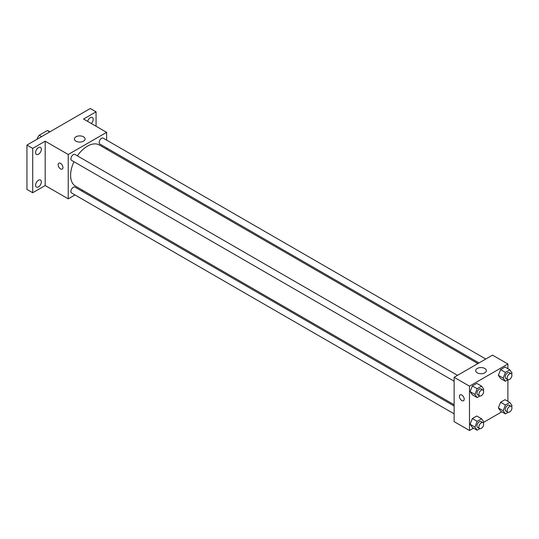 <?xml version="1.0" encoding="UTF-8"?>
<svg xmlns="http://www.w3.org/2000/svg" width="539" height="539" viewBox="0 0 539 539"><rect width="100%" height="100%" fill="white"/><g stroke="black" fill="none" stroke-linecap="round" stroke-linejoin="round"><path stroke-width="0.81" d="M41.631 136.603L39.226 135.215L47.311 130.553A10.51 6.07 120 0 1 48.523 130.984L49.945 131.806M37.029 139.257L37.029 139.028A10.51 6.07 120 0 1 39.226 135.215M49.709 131.934L47.311 130.553M74.968 194.943L68.231 198.837L45.188 185.537L32.711 192.74L26.95 189.418L26.95 145.079L90.309 108.501L96.063 111.822L96.063 126.234M82.844 190.402L81.76 191.022M38.471 186.885A4.069 2.351 -60 0 1 36.436 187.087A4.069 2.351 -60 0 1 35.81 183.826A4.069 2.351 -60 0 1 38.471 180.235A4.069 2.351 -60 0 1 40.506 180.033A4.069 2.351 -60 0 1 41.132 183.3A4.069 2.351 -60 0 1 38.471 186.885M38.471 154.255A4.069 2.351 -60 0 1 36.436 154.457A4.069 2.351 -60 0 1 35.81 151.196A4.069 2.351 -60 0 1 38.471 147.605A4.069 2.351 -60 0 1 40.506 147.403A4.069 2.351 -60 0 1 41.132 150.664A4.069 2.351 -60 0 1 38.471 154.255M45.188 185.537L45.188 141.198L32.711 148.4L26.95 145.079M32.711 192.74L32.711 148.4M68.231 198.837L68.231 154.498L45.188 141.198M68.231 154.498L106.628 132.331L83.585 119.031L96.063 111.822M75.972 141.157A5.336 3.086 180 0 1 74.409 138.981A5.336 3.086 180 0 1 79.745 135.895A5.336 3.086 180 0 1 85.088 138.981A5.336 3.086 180 0 1 81.793 141.831A5.336 3.086 180 0 1 75.972 141.157M87.621 121.356A4.069 2.351 -60 0 1 90.309 117.677A4.069 2.351 -60 0 1 92.344 117.475A4.069 2.351 -60 0 1 91.34 123.505M73.958 161.727A23.783 13.731 120 0 0 70.609 175.296A23.783 13.731 120 0 0 75.534 186.184L454.128 404.762M477.911 363.562L99.317 144.984A23.783 13.731 120 0 0 77.353 155.845M106.628 132.331L106.628 140.113M106.628 147.956L106.628 149.202M485.78 359.021L103.252 138.173A3.396 1.961 120 0 0 100.638 139.075A3.396 1.961 120 0 0 99.156 142.491A3.396 1.961 120 0 0 99.863 144.048L478.996 362.942M454.128 406.008L74.995 187.121A3.396 1.961 120 0 0 72.381 188.03A3.396 1.961 120 0 0 70.899 191.446A3.396 1.961 120 0 0 71.599 192.996L454.128 413.851M454.128 381.214L71.599 160.366A3.396 1.961 -60 0 1 71.599 156.445A3.396 1.961 -60 0 1 74.995 154.484L457.523 375.339M62.948 167.521A3.396 1.961 60 0 1 62.248 169.078A3.396 1.961 60 0 1 58.852 167.117A3.396 1.961 60 0 1 58.852 163.196A3.396 1.961 60 0 1 61.466 164.105A3.396 1.961 60 0 1 62.948 167.521M62.248 169.078A3.396 1.961 60 0 1 58.852 167.117A3.396 1.961 60 0 1 58.852 163.196M473.565 428.148L469.489 430.499L454.128 421.633L454.128 377.293L492.525 355.127L507.886 363.993L507.886 368.703M501.829 411.83L483.631 422.333M500.596 378.486L498.38 375.333L500.596 369.619L505.036 367.059L500.596 369.619L498.38 375.333L500.596 378.486L505.4 381.262L503.183 378.102L505.4 372.388L509.833 369.828L512.05 372.988L511.626 374.079M472.339 427.434L470.123 424.281L472.339 418.567L476.772 416.007L472.339 418.567L470.123 424.281L472.339 427.434L477.136 430.21L474.92 427.056L477.136 421.343L481.57 418.783L483.786 421.936L483.362 423.034M507.886 379.827L507.886 401.339M469.489 430.499L469.489 386.167L507.886 363.993M500.596 411.122L498.38 407.969L500.596 402.256L505.036 399.695L500.596 402.256L498.38 407.969L500.596 411.122L505.4 413.891L503.183 410.738L505.4 405.025L509.833 402.465L512.05 405.618L511.626 406.716M472.339 394.804L470.123 391.651L472.339 385.937L476.772 383.377L472.339 385.937L470.123 391.651L472.339 394.804L477.136 397.573L474.92 394.42L477.136 388.707L481.57 386.146L483.786 389.299L483.362 390.398M469.489 386.167L454.128 377.293M477.231 372.826A5.336 3.086 180 0 1 475.667 370.643A5.336 3.086 180 0 1 481.004 367.564A5.336 3.086 180 0 1 486.346 370.643A5.336 3.086 180 0 1 483.052 373.493A5.336 3.086 180 0 1 477.231 372.826M464.207 399.19A3.396 1.961 60 0 1 463.506 400.74A3.396 1.961 60 0 1 460.111 398.779A3.396 1.961 60 0 1 460.111 394.865A3.396 1.961 60 0 1 462.725 395.774A3.396 1.961 60 0 1 464.207 399.19M463.506 400.74A3.396 1.961 60 0 1 460.111 398.779A3.396 1.961 60 0 1 460.111 394.865M479.838 396.017L477.136 397.573M482.971 390.027L481.051 388.922A3.396 1.961 120 0 0 478.437 389.832A3.396 1.961 120 0 0 476.954 393.248A3.396 1.961 120 0 0 477.655 394.797L479.575 395.909A3.396 1.961 120 0 0 482.971 393.948A3.396 1.961 120 0 0 482.971 390.027A3.396 1.961 120 0 0 480.357 390.937A3.396 1.961 120 0 0 478.875 394.353A3.396 1.961 120 0 0 479.575 395.909M474.92 394.42L470.123 391.651M477.136 388.707L472.339 385.937M481.57 386.146L476.772 383.377M508.095 379.699L505.4 381.262M511.235 373.716L509.315 372.604A3.396 1.961 120 0 0 506.7 373.514A3.396 1.961 120 0 0 505.218 376.929A3.396 1.961 120 0 0 505.919 378.486L507.839 379.591A3.396 1.961 120 0 0 511.235 377.63A3.396 1.961 120 0 0 511.235 373.716A3.396 1.961 120 0 0 508.621 374.625A3.396 1.961 120 0 0 507.138 378.041A3.396 1.961 120 0 0 507.839 379.591M503.183 378.102L498.38 375.333M505.4 372.388L500.596 369.619M509.833 369.828L505.036 367.059M479.838 428.653L477.136 430.21M482.971 422.664L481.051 421.552A3.396 1.961 120 0 0 478.437 422.461A3.396 1.961 120 0 0 476.954 425.877A3.396 1.961 120 0 0 477.655 427.434L479.575 428.539A3.396 1.961 120 0 0 482.971 426.585A3.396 1.961 120 0 0 482.971 422.664A3.396 1.961 120 0 0 480.357 423.573A3.396 1.961 120 0 0 478.875 426.989A3.396 1.961 120 0 0 479.575 428.539M474.92 427.056L470.123 424.281M477.136 421.343L472.339 418.567M481.57 418.783L476.772 416.007M508.095 412.335L505.4 413.891M511.235 406.345L509.315 405.24A3.396 1.961 120 0 0 506.7 406.15A3.396 1.961 120 0 0 505.218 409.566A3.396 1.961 120 0 0 505.919 411.116L507.839 412.227A3.396 1.961 120 0 0 511.235 410.267A3.396 1.961 120 0 0 511.235 406.345A3.396 1.961 120 0 0 508.621 407.255A3.396 1.961 120 0 0 507.138 410.671A3.396 1.961 120 0 0 507.839 412.227M503.183 410.738L498.38 407.969M505.4 405.025L500.596 402.256M509.833 402.465L505.036 399.695"/></g></svg>
